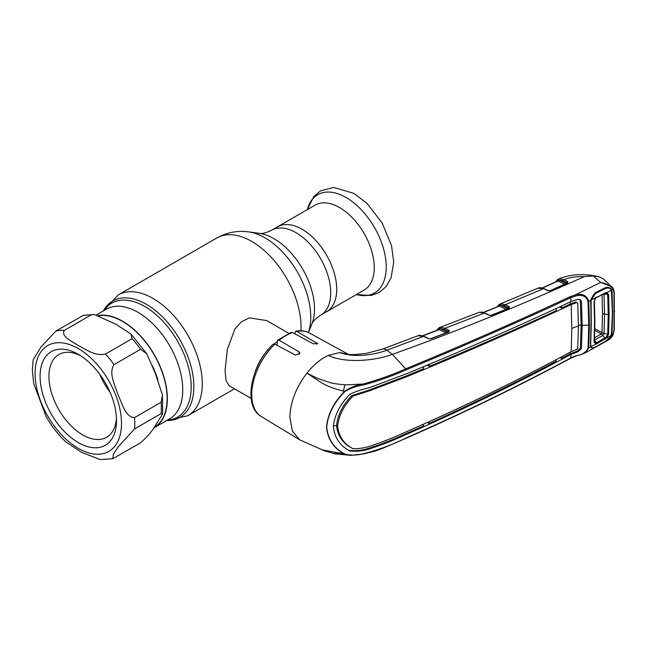 <?xml version="1.0" encoding="UTF-8"?>
<svg xmlns="http://www.w3.org/2000/svg" width="647" height="647" viewBox="0 0 647 647"><rect width="100%" height="100%" fill="white"/><g stroke="black" fill="none" stroke-linecap="round" stroke-linejoin="round"><path stroke-width="0.97" d="M302.052 229.248A49.035 28.306 60 0 1 334.087 272.452A49.035 28.306 60 0 1 326.573 311.741A49.035 28.306 -120 0 0 334.087 272.452A49.035 28.306 -120 0 0 302.052 229.248A49.035 28.306 -120 0 0 277.539 226.822A49.035 28.306 60 0 1 302.052 229.248M153.606 428.047A63.285 36.539 -120 0 0 154.253 427.691A63.285 36.539 -120 0 0 163.958 376.983A63.285 36.539 -120 0 0 122.606 321.211A63.285 36.539 -120 0 0 98.53 315.429M313.48 376.546A37.599 21.707 -60 0 1 313.188 377.387M288.74 333.294L266.726 320.588L249.516 317.855L241.339 321.818L234.853 329.137L227.315 349.55L225.075 370.642L226.062 380.711L229.135 385.709L251.149 398.415M254.95 372.502A37.599 21.707 -60 0 1 268.198 349.55M274.166 343.921A37.599 21.707 -60 0 1 277.021 341.826M364.124 290.066A49.035 28.306 -120 0 0 371.637 250.777A49.035 28.306 -120 0 0 339.61 207.566A49.035 28.306 -120 0 0 315.089 205.139L271.538 230.283A49.035 28.306 60 0 1 296.051 232.71A49.035 28.306 60 0 1 328.086 275.921A49.035 28.306 60 0 1 320.572 315.21L364.124 290.066M114.009 364.641C108.292 373.311 115.255 385.636 118.021 394.743C122.016 403.089 125.494 417.558 134.552 417.59L161.135 402.24L162.454 395.05L155.296 373.206L146.748 353.747L140.593 349.291L114.009 364.641A70.491 40.696 60 0 0 105.493 354.046L132.077 338.696L131.017 334.062L115.967 324.276L94.349 314.523L90.992 314.976L64.401 330.326C60.381 336.513 72.399 341.446 78.522 345.708C85.946 349.283 94.664 356.376 105.493 354.046M112.772 458.723L140.593 442.823C147.742 436.304 152.643 430.587 155.296 425.645L162.656 413.845L161.135 413.595L134.552 428.945L118.377 446.656L113.395 454.194L112.772 458.723L100.204 459.572L81.514 452.285L66.317 442.289C58.618 435.164 51.946 426.753 46.317 417.056L33.636 383.364L32.35 369.688L33.118 359.934L40.89 347.156L55.893 331.086L83.309 315.364L94.349 314.523M116.517 420.526A54.041 31.202 60 0 1 78.303 442.588A54.041 31.202 60 0 1 40.09 376.4A54.041 31.202 60 0 1 78.303 354.338A54.041 31.202 60 0 1 116.517 420.526M116.452 417.849A47.781 27.586 60 0 1 106.626 437.283A47.781 27.586 60 0 1 69.803 424.481A47.781 27.586 60 0 1 48.946 376.4A47.781 27.586 60 0 1 58.845 354.532A47.781 27.586 60 0 1 80.584 355.737M109.998 392.106A47.781 27.586 60 0 1 99.654 374.192M99.161 315.631A62.977 36.361 60 0 1 144.273 340.468A62.977 36.361 60 0 1 167.136 398.592A62.977 36.361 60 0 1 154.099 427.424L154.018 427.465M438.375 329.752L438.65 329.097L437.412 330.116M440.656 327.301A0.938 0.752 -97.4 0 0 440.251 328.571L446.818 331.903L448.468 331.523L444.408 329.469L439.928 328.522L438.65 329.097A0.938 0.776 -119.1 0 1 438.957 327.851L439.281 327.689A0.938 0.809 -114.1 0 1 439.313 327.673L440.656 327.301L445.063 328.28L449.18 330.366L449.067 331.871A0.938 0.469 -110.9 0 0 448.751 331.806L448.751 331.806A0.938 0.469 -110.9 0 0 448.589 331.976M349.437 450.692L349.914 450.975C340.055 445.848 334.539 437.728 333.367 426.591C334.539 415.139 340.055 404.359 349.914 394.266C356.238 391.273 362.676 389.114 369.219 387.779L406.405 373.78C463.131 350.472 518.012 326.403 571.042 301.575L570.808 297.652C517.665 322.392 462.759 346.452 406.09 369.841C393.061 375.721 378.875 380.76 363.541 384.949C356.901 385.83 350.682 388.03 344.883 391.564L344.616 391.338C335.073 389.122 327.447 386.299 321.737 382.887L306.896 373.157C295.97 387.513 290.293 402.297 289.872 417.525L292.436 431.185L299.755 439.863L324.729 450.935L334.984 453.83L351.046 455.367L344.616 454.154C333.747 448.436 327.705 439.386 326.492 427.004C327.705 414.298 333.747 402.41 344.616 391.338C350.302 387.416 356.529 384.973 363.282 384.003C378.56 379.732 392.68 374.678 405.653 368.83L392.357 354.354C374.209 361.22 344.309 363.307 328.288 355.397L339.756 352.542L348.377 354.378M344.811 384.722A38.383 22.16 -60 0 1 343.355 391.055M274.805 344.147A48.234 27.845 120 0 0 251.74 394.727A48.234 27.845 120 0 0 261.437 416.628C242.601 406.187 250.729 365.304 273.074 344.228L274.805 344.147L295.566 355.154L299.933 353.068L299.205 351.928L279.164 340.282L277.539 340.225L277.021 345.32M277.539 340.225L291.182 332.356L292.533 332.558L313.285 343.8L317.653 343.63L296.884 331.401L295.776 331.151L294.749 333.763M363.541 384.949L363.282 384.003L346.849 384.819C342.902 384.787 334.37 383.76 331.029 382.87L317.758 378.471L306.896 373.157C313.52 364.876 320.653 358.956 328.288 355.397M449.067 331.871L430.967 338.769L428.419 338.664L423.599 336.391L386.857 350.221C373.424 355.26 353.294 357.775 339.756 352.542L348.377 354.37M428.419 338.664A0.938 0.574 -64.8 0 1 428.84 338.624L424.028 336.351A0.938 0.574 -64.8 0 0 423.599 336.391L417.873 335.769L382.539 349.097L366.364 353.391L355.057 354.58L349.129 354.548M428.84 338.624L430.651 338.704A0.938 0.461 -110.8 0 1 430.967 338.769M439.281 327.689A0.938 0.809 -114.1 0 0 438.901 328.813A0.938 0.712 -157 0 1 438.998 329.452L438.998 329.452A0.938 0.712 -157 0 1 438.941 329.558M440.316 327.358A0.938 0.728 -101.9 0 0 439.928 328.522A0.938 0.59 -63.1 0 1 439.273 329.598L438.634 329.776M446.818 331.903A0.938 0.59 -63.1 0 1 446.64 332.615M446.163 333.092L439.273 329.598L422.782 335.85M406.09 369.841L405.653 368.83C462.306 345.466 517.188 321.389 570.314 296.617L575.256 294.935L600.675 282.424L611.884 286.775L613.081 288.287L613.008 289.233C610.695 285.917 606.668 283.669 600.934 282.472M613.081 334.038L611.625 335.195L610.962 336.658L605.131 341.721L595.2 347.261C593.356 348.418 592.045 348.547 591.277 347.649L590.792 346.808L588.713 347.949L585.511 352.736L607.889 340.322L613.008 334.442L613.979 330.067L613.979 293.026A0.938 0.51 -2.2 0 0 614.278 292.63L613.194 288.425L603.538 279.019L599.292 276.835L593.153 275.945L584.273 276.633C517.762 306.541 453.798 332.453 392.357 354.354L386.857 350.221A14.097 6.316 -110.7 0 0 382.539 349.097M600.675 282.424L593.153 275.945M613.979 293.026L613.008 289.233L610.768 290.309M591.034 345.991L590.792 346.808L590.468 344.738L591.043 324.187L590.792 300.248L588.713 301.276L589.449 325.02L588.713 347.949L588.034 348.07L588.762 325.158L588.034 301.429C586.166 296.067 582.009 294.28 575.563 296.051L570.808 297.652A0.938 0.518 64.7 0 0 570.314 296.617M590.792 300.248L591.277 298.607L595.2 292.719L605.131 287.81C607.428 286.969 609.369 287.341 610.962 288.91L612.07 291.862L612.588 312.76L612.07 333.027L611.625 335.195L610.768 335.065M590.468 302.966L590.743 302.464M590.468 344.738L590.743 344.155M611.189 333.124L612.07 333.027M611.189 292.048L612.07 291.862M613.979 330.067A0.938 0.574 2.4 0 0 614.278 329.671L614.278 292.63M575.563 296.051L575.256 294.935C582.292 293.204 586.78 295.315 588.713 301.276L588.034 301.429M595.2 292.719L595.103 293.665C593.97 294.029 592.781 295.695 591.536 298.679M344.883 391.564C333.998 402.539 327.948 414.355 326.719 427.012C327.948 439.345 333.998 448.347 344.883 454.016C350.674 455.52 356.893 455.415 363.533 453.709C378.827 449.754 393.012 444.513 406.09 437.97C462.759 413.134 517.665 386.453 570.808 357.937L575.555 355.858C582.025 354.944 586.182 352.348 588.034 348.07M344.883 454.016L322.028 449.859M363.282 453.951L351.054 455.367L363.396 453.984L374.5 451.234C382.167 448.792 385.248 447.182 387.723 446.179L405.895 438.334C462.573 413.473 517.487 386.793 570.63 358.292A0.938 0.485 -118 0 0 570.808 357.937L571.042 354.37L577.949 351.782L581.435 348.709L582.187 325.473A23.494 13.563 180 0 1 588.762 325.158A0.938 0.542 180 0 0 589.449 325.02M571.042 301.575L577.949 299.326L580.222 299.642L581.435 301.413L582.187 325.473L581.119 324.883L580.367 348.118L581.435 348.709M423.47 366.614L423.607 368.709L405.742 376.19L368.653 390.238L351.919 395.527C342.821 404.876 337.685 414.897 336.521 425.58L333.383 425.863M571.802 328.563A23.494 13.563 180 0 1 578.434 326.169L577.755 348.418L576.809 349.388L571.196 351.644L571.802 328.563L571.196 304.543C518.247 329.412 463.398 353.472 406.639 376.732L369.599 390.796L352.971 396.134L351.919 395.527M352.971 396.134C343.88 405.556 338.769 415.576 337.637 426.195C338.769 436.49 343.88 443.996 352.971 448.703L351.919 448.12C342.821 443.438 337.685 435.924 336.521 425.58L337.637 426.195M571.196 351.644C518.247 380.218 463.398 406.874 406.639 431.606C394.816 437.137 382.474 442.038 369.599 446.325C364.099 448.007 358.551 448.8 352.971 448.703M578.434 326.169L577.755 303.152L576.809 302.586L571.196 304.543M575.887 302.012L576.817 302.578L575.887 302.012L570.371 303.985L561.774 308.045L559.687 306.921M570.314 352.114L570.217 353.804L576.987 351.208L580.367 348.118M561.701 356.699L561.572 358.398L570.217 353.804L571.107 354.338M561.572 358.398L560.043 357.573M556.25 359.57L556.129 361.261C514.866 383.032 472.52 403.785 429.098 423.502L427.384 422.58M429.252 421.747L429.098 423.502M579.663 299.407L580.367 300.815L581.119 324.883A24.748 14.291 180 0 0 578.434 325.384M348.879 450.344C355.227 451.096 361.697 450.458 368.272 448.444C381.309 444.279 393.724 439.402 405.507 433.813L423.405 426.058L423.542 424.303M348.968 450.401L349.914 450.975C356.238 451.703 362.676 451.048 369.219 449.01C382.215 444.812 394.613 439.928 406.405 434.355C463.131 409.567 518.012 382.911 571.042 354.37M429.163 364.245L429.325 366.331C472.771 348.296 515.109 329.719 556.323 310.6L556.194 308.554M429.325 366.331L427.077 365.118M561.636 306.007L561.774 308.045M571.261 304.511L570.371 303.985L570.266 301.939M334.014 453.272L346.161 454.817M557.277 281.235L557.488 280.636A0.938 0.776 -121.7 0 1 557.763 279.415L559.485 278.784L563.909 279.658L567.791 281.566L567.67 282.965L550.516 290.697L547.896 290.657L543.504 288.659L505.283 304.705L509.383 306.743L509.278 308.19L491.566 315.332L488.995 315.235A0.938 0.574 -65 0 1 489.415 315.194L484.781 313.043C483.616 312.291 481.869 312.024 479.532 312.25A0.938 0.744 -102.4 0 1 479.662 312.234M558.126 279.213L559.113 278.857L558.126 279.213A0.938 0.817 -116.6 0 0 557.73 280.337L556.339 281.663M584.273 276.633C576.849 276.342 570.064 277.353 563.909 279.658A0.938 0.598 -63.9 0 0 563.27 280.847L559.105 280.046A0.938 0.76 -99.1 0 1 559.485 278.784M564.75 284.308L558.11 281.057A0.938 0.598 -64 0 0 558.749 279.997L565.389 283.119L567.023 282.682A0.938 0.598 -63.9 0 1 567.662 281.494M565.389 283.119A0.938 0.598 -63.9 0 1 565.171 283.904M567.241 282.957A0.938 0.704 -158.3 0 0 567.096 282.69L563.27 280.847M557.52 281.251L542.437 288.069M559.113 278.857A0.938 0.72 -104.2 0 0 558.749 279.997L557.73 280.337A0.938 0.696 -160.1 0 1 557.843 280.927L557.843 280.927A0.938 0.696 -160.1 0 1 557.795 281.016M498.691 306.257L498.95 305.594A0.938 0.776 -119.7 0 1 499.241 304.365L537.754 288.214M499.29 305.95L499.249 306.055A0.938 0.704 21.8 0 0 499.177 305.327A0.938 0.809 -115 0 1 499.573 304.187L500.907 303.799L505.283 304.705A0.938 0.598 -63.6 0 0 504.628 305.894L500.511 305.06A0.938 0.76 -98.2 0 1 500.907 303.799M538.983 287.858A0.938 0.744 77.8 0 0 538.822 287.875C539.865 287.478 541.563 287.729 543.925 288.619A0.938 0.582 114.4 0 0 543.504 288.659L537.762 288.214L538.822 287.875A0.938 0.744 77.8 0 0 538.708 287.915M506.366 309.484L499.549 306.104A0.938 0.598 116.4 0 0 500.204 305.012L507.013 308.287L508.647 307.891A0.938 0.598 -63.6 0 1 509.302 306.694M506.844 308.991A0.938 0.598 116.4 0 0 507.013 308.287M498.942 306.282L483.471 312.525M491.073 315.445A0.938 0.485 68.3 0 1 491.243 315.267L491.243 315.267A0.938 0.485 68.3 0 1 491.566 315.332M508.857 308.174A0.938 0.712 23.6 0 0 508.696 307.891A0.938 0.623 -61 0 1 509.383 306.743M488.995 315.235L484.368 313.075L479.435 312.275A0.938 0.744 -102.4 0 1 479.532 312.25M500.584 303.855A0.938 0.728 -102.7 0 0 500.204 305.012L497.713 306.654M508.696 307.891L504.628 305.894M499.751 304.114L496.831 307.01M479.435 312.275L478.861 312.436A0.938 0.752 -109 0 1 478.926 312.42M478.861 312.436L439.507 327.592M484.781 313.043A0.938 0.574 -65 0 0 484.368 313.075L445.063 328.28A0.938 0.59 -63.1 0 0 444.408 329.469M449.18 330.366A0.938 0.607 -61.7 0 0 448.5 331.531L448.468 331.523A0.938 0.59 -63.1 0 1 449.131 330.334M567.096 282.69A0.938 0.647 -59.5 0 1 567.791 281.566M550.007 290.835A0.938 0.51 66.2 0 1 550.168 290.649L550.168 290.649A0.938 0.51 66.2 0 1 550.516 290.697M543.925 288.619L548.316 290.616A0.938 0.582 114.5 0 0 547.896 290.657M594.536 337.766L601.306 333.989L601.977 332.906L602.494 313.504L602.05 294.822M595.798 342.999L595.895 344.002L594.059 342.279L594.342 341.648L595.798 342.999L596.671 342.708L594.447 340.007L602.818 335.486A4.699 2.515 60.8 0 0 601.273 334.006L594.779 330.261M608.609 294.482L609.118 314.62L608.609 334.208L606.684 337.96L596.987 343.638L596.671 342.708L606.118 337.265L607.727 334.281L608.237 314.749L607.727 294.66L606.118 293.026L605.123 293.269L596.671 297.458L605.463 292.719L606.684 292.436L608.609 294.482L603.538 294.086M604.031 294.167L604.541 314.175L604.031 333.617L594.811 328.765M601.306 333.989L602.818 335.486M604.031 333.617L602.923 335.421L605.463 338.923M608.609 334.208L604.039 333.626M605.463 292.719L605.123 293.269M594.059 342.279L594.561 322.343L594.059 301.737L595.895 297.741L596.987 296.916L591.075 300.111L595.523 293.431L605.422 288.538C607.525 287.672 609.32 287.899 610.808 289.225L611.407 290.066L606.118 293.026M591.075 300.111L591.285 324.058L590.711 344.608L591.495 347.293C592.345 348.118 593.687 347.973 595.523 346.865L605.422 341.341L610.808 336.577L611.407 335.316L606.684 337.96L606.118 337.265M596.987 343.638L591.075 346.655M594.561 322.343L594.059 301.737M611.407 335.316L612.394 312.865L611.407 290.066M596.671 297.458L596.146 297.507M103.989 310.552A65.808 37.995 60 0 1 144.653 306.427A65.808 37.995 60 0 1 189.692 372.664A65.808 37.995 60 0 1 167.282 420.17M103.423 310.883A67.191 38.796 60 0 1 146.351 304.316A67.191 38.796 60 0 1 192.701 373.893A67.191 38.796 60 0 1 166.708 420.501M103.35 310.924L118.142 294.975A69.706 40.243 60 0 1 152.991 298.421A69.706 40.243 60 0 1 198.532 359.853A69.706 40.243 60 0 1 187.848 415.714L234.481 388.79M118.142 294.975L216.874 237.967A69.706 40.243 60 0 1 251.732 241.42A69.706 40.243 60 0 1 300.904 330.771M308.433 332.485L311.83 324.171A57.429 33.159 60 0 0 273.899 238.646A57.429 33.159 60 0 0 259.415 233.373L248.707 231.909A64.676 37.34 60 0 1 265.027 237.853A64.676 37.34 60 0 1 308.393 332.461M96.516 314.871L106.359 309.185A63.285 36.539 60 0 1 138.005 312.323A63.285 36.539 60 0 1 179.348 368.094A63.285 36.539 60 0 1 169.643 418.803L154.253 427.691M356.343 294.555A56.742 32.762 -120 0 0 385.895 260.862A56.742 32.762 -120 0 0 346.105 197.521A56.742 32.762 -120 0 0 307.309 209.628M35.1 373.521A61.093 35.27 60 0 1 78.303 348.579A61.093 35.27 60 0 1 121.507 423.405A61.093 35.27 60 0 1 78.303 448.347A61.093 35.27 60 0 1 35.1 373.521M134.552 417.59A70.491 40.696 60 0 1 134.794 423.405A70.491 40.696 60 0 1 134.552 428.945M55.893 331.086A70.491 40.696 60 0 1 64.401 330.326M152.344 365.644A62.977 36.361 60 0 1 157.86 379.838M161.135 402.24A70.491 40.696 60 0 1 161.135 413.595M82.476 315.736A70.491 40.696 60 0 1 90.992 314.976M132.077 338.696A70.491 40.696 60 0 1 140.593 349.291M299.205 351.928L299.205 354.443M292.533 332.558A48.234 27.845 120 0 0 279.164 340.282M316.933 342.813L316.933 344.236M295.776 331.151C300.904 330.245 305.53 330.892 309.662 333.1A48.234 27.845 120 0 0 296.884 331.401M614.351 311.814A0.938 0.542 -0 0 0 614.65 311.409M570.314 358.276A0.938 0.485 -118 0 0 570.63 358.292L575.442 356.198C578.855 354.855 579.736 355.26 585.503 352.736M406.09 437.97L405.653 438.318M368.653 390.238L369.599 390.796M405.742 376.19L406.639 376.732M580.367 300.815L581.435 301.413M576.987 351.208L577.949 351.782M405.507 433.813L406.405 434.355M368.272 448.444L369.219 449.01M508.777 308.312A0.938 0.493 67.8 0 1 508.946 308.134L508.946 308.134A0.938 0.493 67.8 0 1 509.278 308.19M567.152 283.111A0.938 0.51 65.3 0 1 567.314 282.925A0.938 0.51 65.3 0 1 567.322 282.925A0.938 0.51 65.3 0 1 567.67 282.965M609.118 314.62L604.541 314.175A4.699 2.709 -179.9 0 1 602.494 313.504M166.635 420.542L187.848 415.714M259.415 233.373C261.744 233.979 265.788 232.952 271.538 230.283M311.83 324.171C312.469 321.842 315.38 318.858 320.572 315.21M216.874 237.967C226.854 232.402 237.465 230.381 248.707 231.909M307.285 209.644L313.827 196.47L320.564 190.857L333.682 187.428L353.949 193.388L367.148 203.53L382.199 223.061L391.508 245.625L393.724 262.075L391.103 277.887L386.016 286.726L379.045 292.573L371.087 295.477L356.311 294.571M131.017 334.062L146.748 353.747M162.454 395.05L162.656 413.845M438.868 327.892L436.531 330.455M261.437 416.628L299.755 439.863M309.662 333.1L348.482 354.419M424.028 336.351C420.728 335.219 418.682 335.017 417.873 335.769M422.515 335.769L438.998 329.452M607.889 340.322C610.647 338.64 612.434 336.642 613.243 334.337L614.278 329.671M558.078 279.229L558.369 279.1C570.411 274.053 584.055 273.293 599.292 276.835M557.843 280.919L542.162 287.988M557.665 279.464L555.458 282.06M489.415 315.194L491.243 315.267L509.068 308.109M483.204 312.444L499.144 306.08M448.897 331.765L430.651 338.704M548.316 290.616L550.168 290.649L567.322 282.925M605.851 293.042L596.785 297.426M594.367 341.762L594.456 342.231M594.375 301.397L594.868 321.939L594.375 341.826M595.927 298.057C594.739 299.601 594.221 300.718 594.375 301.421"/></g></svg>
